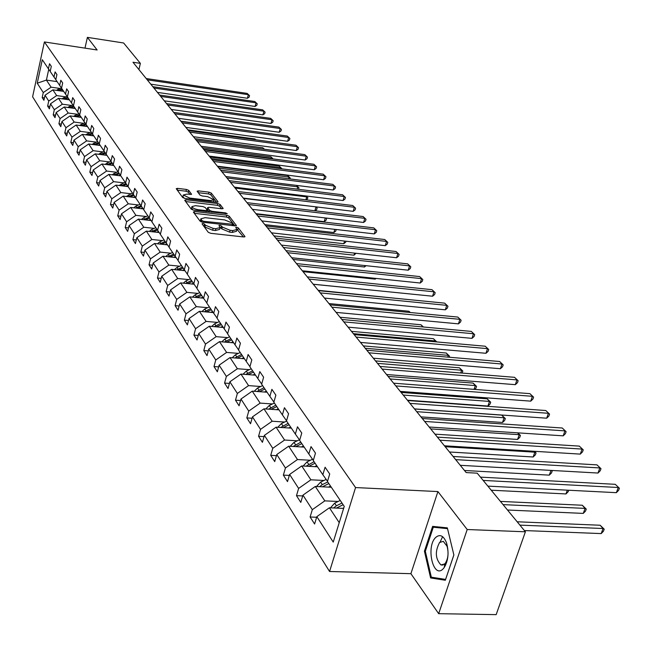 <?xml version="1.0" encoding="UTF-8"?>
<svg xmlns="http://www.w3.org/2000/svg" width="652" height="652" viewBox="0 0 652 652"><rect width="100%" height="100%" fill="white"/><g stroke="black" fill="none" stroke-linecap="round" stroke-linejoin="round"><path stroke-width="0.98" d="M202.911 223.408L202.03 223.815L208.273 232.299L210.71 233.31L243.685 236.961L244.981 236.594L238.322 227.915L236.635 227.222L235.731 227.466L236.961 229.463L232.805 230.596L230.091 230.295L222.348 227.1L221.525 226.016L219.838 225.323L218.925 225.576L220.115 227.548L215.885 228.697L213.139 228.396L205.396 225.193L204.598 224.109L202.911 223.408M439.945 542.464L442.594 536.661M188.713 190.376L186.423 189.439L177.548 188.363L176.244 188.681L182.674 197.507L184.997 198.461L216.79 202.234L217.972 201.704L211.289 193.098L208.999 192.169L198.395 190.889L197.116 191.199L199.985 195.062L202.291 195.999L207.589 196.635L214.011 199.716L210.604 200.555L189.691 198.069L183.269 194.997L186.765 194.141L191.549 194.239L188.713 190.376L188.273 192.136L185.975 191.199L177.254 190.148M97.132 49.984L87.392 37.368L123.619 42.983L140.367 63.358L132.975 62.25L466.18 472.578L477.215 473.173L525.398 531.796L467.199 529.522L437.916 491.575L355.56 487.557L44.393 41.948L97.132 49.984M194.614 211.484L193.367 212.047L200.107 221.199L202.511 222.193L235.111 225.885L236.399 225.535L229.219 216.187L226.847 215.217L194.614 211.484L194.182 213.155M191.264 209.178L184.72 200.294L185.959 199.756L217.792 203.53L220.123 204.475L223.139 208.461L221.867 208.787L208.942 207.271L207.646 207.605L209.651 210.343L212.014 211.313L225.527 212.886L227.238 213.717L193.628 210.148L191.264 209.178M87.392 37.368L84.988 48.134M437.916 491.575L410.899 573.678L438.674 613.687L467.199 529.522M438.674 613.687L496.172 614.632L525.398 531.796M50.212 71.345L48.435 68.81L49.536 63.741L51.304 66.333L50.196 71.418L53.986 77.017L55.102 71.899L56.92 74.556L55.795 79.691L59.674 85.436L60.815 80.261L62.682 82.983L61.532 88.183L65.51 94.067L66.675 88.835L68.582 91.63L67.417 96.887L71.5 102.926L72.682 97.637L74.646 100.506L73.456 105.811L77.645 112.014L78.851 106.667L80.864 109.609L79.65 114.98L83.953 121.345L85.184 115.934L87.246 118.957L86.007 124.385L90.424 130.922L91.679 125.453L93.798 128.558L92.543 134.051L97.083 140.767L98.354 135.225L100.538 138.42L99.251 143.97L103.912 150.873L105.216 145.274L107.458 148.558L106.146 154.174L110.946 161.272L112.274 155.608L114.573 158.974L113.236 164.663L118.167 171.957L119.528 166.227L121.9 169.691L120.53 175.453L125.6 182.959L126.993 177.157L129.43 180.726L128.028 186.545L133.252 194.272L134.671 188.404L137.181 192.079L135.755 197.972L141.134 205.926L142.584 199.985L145.168 203.774L143.709 209.74L149.251 217.931L150.734 211.916L153.391 215.82L151.9 221.859L157.613 230.303L159.129 224.215L161.875 228.233L160.351 234.353L166.236 243.057L167.784 236.888L170.62 241.036L169.055 247.23L175.127 256.22L176.716 249.969L179.642 254.247L178.045 260.523L184.312 269.798L185.934 263.465L188.958 267.882L187.32 274.239L193.791 283.816L195.453 277.402L198.575 281.966L196.896 288.404L203.579 298.298L205.29 291.803L208.51 296.521L206.79 303.041L213.701 313.27L215.453 306.685L218.787 311.566L217.018 318.176L224.166 328.755L225.967 322.08L229.414 327.125L227.597 333.832L235.005 344.778L236.847 338.013L240.417 343.237L238.55 350.034L246.22 361.371L248.11 354.509L251.811 359.92L249.895 366.807L257.833 378.559L259.781 371.599L263.612 377.206L261.648 384.199L269.887 396.375L271.884 389.317L275.861 395.136L273.84 402.227L282.381 414.859L284.443 407.704L288.567 413.743L286.489 420.931L295.356 434.053L297.475 426.783L301.762 433.058L299.618 440.361L308.828 453.988L311.02 446.612L315.47 453.132L313.262 460.54L322.846 474.713L325.095 467.231L329.725 474.012L327.451 481.535L344.256 506.384L333.245 542.097L316.823 516.645L314.598 524.012L310.107 516.995L312.324 509.66L302.952 495.137L300.792 502.407L296.481 495.659L298.624 488.421L289.61 474.452L287.508 481.616L283.359 475.121L285.446 467.989L276.766 454.542L274.728 461.608L270.727 455.349L272.756 448.315L264.394 435.365L262.414 442.325L258.559 436.294L260.523 429.358L252.471 416.872L250.539 423.735L246.823 417.916L248.738 411.086L240.963 399.032L239.08 405.805L235.494 400.189L237.361 393.449L229.854 381.811L228.029 388.494L224.565 383.074L226.374 376.424L219.129 365.185L217.344 371.779L214.003 366.538L215.771 359.977L208.762 349.113L207.026 355.617L203.791 350.556L205.51 344.077L198.738 333.571L197.043 339.994L193.913 335.095L195.592 328.698L189.039 318.535L187.385 324.875L184.361 320.132L185.999 313.824L179.65 303.987L178.037 310.238L175.103 305.649L176.7 299.415L170.555 289.887L168.982 296.065L166.138 291.615L167.703 285.462L161.745 276.228L160.205 282.324L157.45 278.013L158.982 271.933L153.204 262.984L151.696 269.007L149.031 264.826L150.522 258.82L144.915 250.14L143.448 256.089L140.856 252.031L142.315 246.097L136.879 237.67L135.437 243.555L132.918 239.61L134.353 233.75L129.072 225.568L127.662 231.378L125.217 227.556L126.618 221.77L121.492 213.815L120.115 219.553L117.735 215.836L119.104 210.123L114.124 202.397L112.772 208.07L110.465 204.459L111.802 198.803L106.961 191.297L105.64 196.904L103.399 193.391L104.711 187.8L100.001 180.498L98.705 186.04L96.52 182.625L97.808 177.1L93.228 170.001L91.956 175.478L89.829 172.152L91.093 166.692L86.634 159.781L85.388 165.2L83.317 161.957L84.556 156.561L80.212 149.83L78.99 155.184L76.977 152.038L78.191 146.692L73.961 140.139L72.763 145.437L70.807 142.364L71.997 137.083L67.873 130.702L66.7 135.942L64.784 132.951L65.958 127.727L61.94 121.5L60.791 126.684L58.924 123.766L60.074 118.599L56.154 112.535L55.021 117.662L53.203 114.817L54.336 109.707L50.514 103.782L49.405 108.86L47.629 106.089L48.737 101.027L45.012 95.257L43.92 100.278L42.193 97.572L43.276 92.568L37.237 83.211L42.298 59.731L48.435 68.81M355.56 487.557L329.57 571.494L32.6 96.789L44.393 41.948M65.632 96.838L56.659 95.583L52.869 89.854L63.7 91.386M52.869 89.854L45.012 95.257M56.659 95.583L48.737 101.027M55.811 79.626L53.986 77.017M71.427 105.445L62.356 104.19L58.468 98.322L69.414 99.846M58.468 98.322L50.514 103.782M62.356 104.19L54.336 109.707M61.549 88.11L59.674 85.436M77.368 114.263L68.191 113.016L64.206 106.993L75.273 108.517M64.206 106.993L56.154 112.535M68.191 113.016L60.074 118.599M67.433 96.806L65.51 94.067M83.456 123.309L74.181 122.063L70.098 115.893L81.288 117.401M70.098 115.893L61.94 121.5M74.181 122.063L65.958 127.727M73.472 105.738L71.5 102.926M89.707 132.584L80.326 131.354L76.129 125.013L87.449 126.521M76.129 125.013L67.873 130.702M80.326 131.354L71.997 137.083M79.666 114.899L77.645 112.014M96.121 142.112L86.634 140.881L82.331 134.377L93.782 135.885M82.331 134.377L73.961 140.139M86.634 140.881L78.191 146.692M86.023 124.304L83.953 121.345M102.706 151.892L93.106 150.669L88.688 143.986L100.269 145.486M88.688 143.986L80.212 149.83M93.106 150.669L84.556 156.561M92.56 133.962L90.424 130.922M109.471 161.932L99.756 160.718L95.216 153.856L106.936 155.347M95.216 153.856L86.634 159.781M99.756 160.718L91.093 166.692M99.267 143.888L97.083 140.767M116.423 172.25L106.586 171.044L101.924 163.994L113.782 165.478M101.924 163.994L93.228 170.001M106.586 171.044L97.808 177.1M106.17 154.084L103.912 150.873M123.562 182.853L113.611 181.655L108.819 174.41L120.816 175.877M108.819 174.41L100.001 180.498M113.611 181.655L104.711 187.8M113.261 164.573L110.946 161.272L107.026 163.024L107.857 164.271L107.156 164.646M130.905 193.758L120.832 192.568L115.901 185.119L128.053 186.578M115.901 185.119L106.961 191.297M120.832 192.568L111.802 198.803M120.555 175.355L118.167 171.957M138.46 204.972L128.257 203.791L123.187 196.13L135.583 197.589M123.187 196.13L114.124 202.397M128.257 203.791L119.104 210.123M128.053 186.448L125.6 182.959M146.227 216.513L135.901 215.339L130.685 207.458L143.22 208.901M130.685 207.458L121.492 213.815M135.901 215.339L126.618 221.77M135.779 197.874L133.252 194.272M154.231 228.387L143.766 227.23L138.395 219.113L151.077 220.539M138.395 219.113L129.072 225.568M143.766 227.23L134.353 233.75M143.733 209.634L141.134 205.926M162.462 240.621L151.867 239.48L146.341 231.118L159.169 232.519M146.341 231.118L136.879 237.67M151.867 239.48L142.315 246.097M151.932 221.745L149.251 217.931M170.954 253.22L160.221 252.096L154.516 243.481L167.507 244.867M154.516 243.481L144.915 250.14M160.221 252.096L150.522 258.82M160.376 234.239L157.613 230.303M179.699 266.212L168.827 265.103L162.951 256.22L176.089 257.589M162.951 256.22L153.204 262.984M168.827 265.103L158.982 271.933M169.088 247.116L166.236 243.057M188.721 279.602L177.703 278.518L171.639 269.357L184.94 270.694M171.639 269.357L161.745 276.228M177.703 278.518L167.703 285.462M178.069 260.401L175.127 256.22M198.029 293.424L186.863 292.357L180.604 282.903L194.076 284.223M180.604 282.903L170.555 289.887M186.863 292.357L176.7 299.415M187.344 274.117L184.312 269.798M207.638 307.687L196.317 306.644L189.854 296.888L203.497 298.176M189.854 296.888L179.65 303.987M196.317 306.644L185.999 313.824M196.928 288.282L193.791 283.816M217.556 322.422L206.081 321.403L199.406 311.322L213.237 312.577M199.406 311.322L189.039 318.535M206.081 321.403L195.592 328.698M206.823 302.911L203.579 298.298M227.809 337.638L216.171 336.652L209.276 326.236L223.294 327.459M209.276 326.236L198.738 333.571M216.171 336.652L205.51 344.077M217.059 318.037L213.701 313.27M238.404 353.376L226.603 352.422L219.471 341.648L233.693 342.838M219.471 341.648L208.762 349.113M226.603 352.422L215.771 359.977M227.638 333.685L224.166 328.755M249.374 369.66L237.393 368.73L230.017 357.589L244.443 358.739M230.017 357.589L219.129 365.185M237.393 368.73L226.374 376.424M238.591 349.88L235.005 344.778M260.718 386.506L248.567 385.617L240.93 374.077L255.56 375.193M240.93 374.077L229.854 381.811M248.567 385.617L237.361 393.449M249.936 366.652L246.22 361.371M272.471 403.955L260.14 403.107L252.234 391.151L267.075 392.219M252.234 391.151L240.963 399.032M260.14 403.107L248.738 411.086M261.697 384.036L257.833 378.559M284.655 422.04L272.137 421.233L263.938 408.845L278.999 409.863M263.938 408.845L252.471 416.872M272.137 421.233L260.523 429.358M273.889 402.056L269.887 396.375M297.279 440.793L284.574 440.035L276.073 427.182L291.362 428.152M276.073 427.182L264.394 435.365M284.574 440.035L272.756 448.315M286.538 420.76L282.381 414.859M310.393 460.255L297.483 459.546L288.657 446.204L304.182 447.117M288.657 446.204L276.766 454.542M297.483 459.546L285.446 467.989M299.667 440.173L295.356 434.053M323.995 480.467L310.89 479.807L301.721 465.952L317.491 466.799M301.721 465.952L289.61 474.452M310.89 479.807L298.624 488.421M313.319 460.353L308.828 453.988M338.143 501.461L324.826 500.866L315.299 486.465L331.314 487.248M315.299 486.465L302.952 495.137M324.826 500.866L312.324 509.66M327.516 481.331L322.846 474.713M339.236 522.651L329.407 507.786L343.628 508.405M329.407 507.786L316.823 516.645M410.899 573.678L329.57 571.494M138.909 69.552L140.367 63.358M48.753 69.267L46.406 80.09L51.1 87.189L59.976 88.444M57.091 81.614L46.406 80.09L37.237 83.211M51.1 87.189L43.276 92.568M316.636 517.264L310.107 516.995M302.715 495.944L296.481 495.659M289.325 475.422L283.359 475.121M276.448 455.666L270.727 455.349M264.036 436.628L258.559 436.294M252.079 418.258L246.823 417.916M240.547 400.54L235.494 400.189M229.414 383.433L224.565 383.074M218.665 366.897L214.003 366.538M208.281 350.915L203.791 350.556M198.241 335.462L193.913 335.095M188.526 320.499L184.361 320.132M179.129 306.016L175.103 305.649M170.025 291.982L166.138 291.615M161.199 278.38L157.45 278.013M152.649 265.193L149.031 264.826M144.361 252.397L140.856 252.031M136.317 239.977L132.918 239.61M128.501 227.915L125.217 227.556M120.922 216.195L117.735 215.836M113.546 204.809L110.465 204.459M106.382 193.742L103.399 193.391M99.422 182.976L96.52 182.625M92.649 172.495L89.829 172.152M86.056 162.299L83.317 161.957M79.634 152.372L76.977 152.038M73.383 142.698L70.807 142.364M67.295 133.277L64.784 132.951M61.361 124.092L58.924 123.766M55.583 115.135L53.203 114.817M49.943 106.406L47.629 106.089M44.442 97.881L42.193 97.572M424.428 551.193L430.605 577.949L445.332 580.247L453.873 554.966L447.337 527.859L432.626 526.376L424.428 551.193L425.34 551.225M203.204 225.413L204.924 227.026L212.658 230.229L213.139 228.396M220.001 227.964L219.634 229.374L215.404 230.531L212.658 230.229M236.847 229.879L236.48 231.281L232.324 232.422L229.602 232.12L221.876 228.925L220.066 227.295M243.416 236.929L236.912 229.202M234.842 225.853L228.746 217.98L226.374 217.01L194.304 213.31M202.022 220.629L203.709 221.321L233.188 224.321L232.242 223.033L224.598 219.895L205.144 217.67L200.906 218.795L202.022 220.629L201.664 222.022M200.539 220.221L200.718 221.313L201.191 219.496M201.101 221.835L200.718 221.313M185.657 201.558L217.328 205.298L217.792 203.53M221.598 208.754L219.659 206.244L217.328 205.298M207.393 209.129L209.039 211.941M195.445 205.69L191.924 206.586C192.527 208.037 194.703 209.088 198.461 209.74L205.942 210.604L207.157 210.058L205.241 207.523L202.894 206.562L195.445 205.69M191.541 208.078L193.147 210.074M190.066 194.532L188.273 192.136M182.886 196.513L184.329 198.338M213.432 201.835L213.929 200.017M216.529 202.201L210.84 194.85L208.542 193.921L198.167 192.666M437.337 578.12L430.605 577.949M342.789 508.364L343.791 507.884M330.466 507.835L334.663 503.157L340.238 500.443M524.379 530.557L601.193 533.589L603.067 528.511L600.142 525.243L517.166 521.779M336.408 508.095L343.123 504.705M341.998 503.051L336.416 505.781L333.596 507.973M519.913 525.121L603.067 528.511L604.217 529.155L603.467 531.184L601.193 533.589M600.142 525.243L604.217 529.155M487.859 486.123L616.36 492.667L618.275 487.5L483.165 480.418M615.276 484.314L619.4 488.234L615.276 484.314L480.467 477.134M619.4 488.234L618.634 490.296L616.36 492.667M328.469 487.109L330.54 486.099M316.522 486.522L320.58 482.121L326.163 479.416M507.492 510.011L583.271 513.401L585.097 508.397L582.277 505.243L500.41 501.396M322.341 486.808L328.828 483.572M327.752 481.975L322.267 484.64L319.602 486.677M503.059 504.615L585.097 508.397L586.254 509.073L585.529 511.07L583.271 513.401M582.277 505.243L586.254 509.073M314.696 466.653L316.725 465.667M303.115 466.025L307.035 461.877L312.528 459.228M491.209 490.206L565.985 493.939L567.338 490.174M308.803 466.335L315.079 463.23M314.044 461.697L306.13 466.188M568.731 490.239L568.218 491.665L565.985 493.939M460.279 465.308L597.998 473.042L599.856 467.94L455.675 459.636M596.963 464.868L600.997 468.698L596.963 464.868L453.099 456.473M600.997 468.698L600.256 470.736L597.998 473.042M444.444 445.805L580.288 454.11L582.089 449.081L439.88 440.19M579.302 446.115L583.247 449.856L579.302 446.115L437.402 437.133M583.247 449.856L582.521 451.86L580.288 454.11M443.115 568.862L444.077 567.753C448.307 560.777 449.138 552.497 446.555 542.92C443.613 535.659 439.994 533.833 435.699 537.444C425.683 546.661 433.221 579.367 443.115 568.862M444.688 563.939L445.349 563.181C448.234 558.422 448.796 552.766 447.036 546.229L443.336 541.372L439.595 542.448C434.86 551.413 435.324 558.919 440.98 564.958L444.688 563.939M453.865 554.933L445.601 579.4L431.322 577.191L425.332 551.266L433.287 527.215L447.386 528.071M433.287 527.215L447.533 528.658M301.428 446.954L303.424 445.992M290.205 446.294L293.987 442.382L299.39 439.782M464.485 470.491L549.294 475.137L550.973 470.402M295.763 446.62L301.843 443.645M300.841 442.17L293.164 446.473M551.714 470.442L552.195 470.98L551.51 472.928L549.294 475.137M552.195 470.98L551.266 470.418M429.179 427.011L563.189 435.838L564.95 430.874L424.656 421.445M562.26 428.014L566.115 431.673L562.26 428.014L422.268 418.502M566.115 431.673L565.414 433.653L563.189 435.838M288.649 427.981L290.613 427.036M277.768 427.288L281.411 423.588L286.603 421.111M449.472 451.999L533.173 456.987L534.844 452.17L534.053 451.282M283.196 427.63L289.08 424.778M288.119 423.352L280.662 427.476M445.177 446.718L534.844 452.17L536.042 452.912L535.365 454.835L533.173 456.987M534.51 451.314L536.042 452.912M414.468 408.894L546.686 418.193L548.397 413.295L409.978 403.368M545.797 410.532L549.571 414.11L545.797 410.532L407.679 400.532M549.571 414.11L548.886 416.066L546.686 418.193M276.326 409.684L278.257 408.763M265.772 408.967L269.284 405.471L274.394 403.042M434.974 434.151L517.59 439.44L519.22 434.688L517.566 432.83M271.085 409.326L276.782 406.579M275.853 405.21L268.6 409.163M430.719 428.902L519.22 434.688L520.418 435.446L519.766 437.345L517.59 439.44M517.769 432.846L520.418 435.446M400.263 391.396L530.744 401.143L532.399 396.31L395.813 385.927M529.889 393.645L533.589 397.141L529.889 393.645L393.588 383.189M533.589 397.141L532.92 399.073L530.744 401.143M264.443 392.031L266.342 391.135M254.198 391.298L257.589 387.989L262.609 385.609M420.964 416.889L502.521 422.463L504.11 417.777L501.73 415.12L414.542 408.983M259.39 391.673L264.916 389.032M264.019 387.704L256.969 391.493M416.742 411.689L504.11 417.777L505.316 418.551L504.681 420.426L502.521 422.463M501.73 415.12L505.316 418.551M386.546 374.509L515.324 384.664L516.938 379.896L382.137 369.081M514.509 377.312L518.136 380.744L514.509 377.312L379.994 366.44M518.136 380.744L517.484 382.651L515.324 384.664M252.968 374.998L254.834 374.109M243.017 374.24L246.285 371.11L251.232 368.779M407.41 400.206L487.94 406.049L489.481 401.412L487.183 398.845L401.102 392.431M248.102 374.623L253.457 372.08M252.593 370.801L245.731 374.444M403.221 395.047L489.481 401.412L490.695 402.202L490.076 404.053L487.94 406.049M487.183 398.845L490.695 402.202M373.294 358.192L500.41 368.722L501.983 364.012L368.926 352.813M499.628 361.51L503.181 364.875L499.628 361.51L366.848 350.254M503.181 364.875L502.553 366.75L500.41 368.722M241.884 358.535L243.718 357.671M232.226 357.761L235.372 354.802L240.238 352.52M237.189 358.16L242.389 355.707M241.558 354.468L234.883 357.972M390.149 378.951L475.332 385.577L473.099 383.083L388.095 376.416M474.077 389.358L475.332 385.577L476.547 386.375L475.944 388.209L474.632 389.407M473.099 383.083L476.547 386.375M360.483 342.414L485.968 353.286L487.509 348.641L356.155 337.084M485.227 346.22L488.715 349.513L485.227 346.22L354.15 334.615M488.715 349.513L488.095 351.371L485.968 353.286M231.167 342.626L232.976 341.778M221.786 341.844L224.818 339.04L229.61 336.799M226.643 342.251L231.688 339.879M230.881 338.69L224.386 342.055M377.5 363.368L461.616 370.23L459.456 367.818L375.511 360.915M460.728 372.968L461.616 370.23L462.838 371.045L462.007 373.066M459.456 367.818L462.838 371.045M220.808 327.239L222.585 326.416M211.688 326.448L214.614 323.783L219.325 321.591M216.448 326.864L221.346 324.574M220.563 323.416L214.231 326.668M365.242 348.274L448.332 355.364L446.237 353.017L363.319 345.902M447.761 357.117L448.332 355.364L449.554 356.188L449.212 357.239M446.237 353.017L449.554 356.188M210.783 312.357L212.536 311.542M201.916 311.55L204.736 309.032L209.382 306.88M206.57 311.974L211.329 309.765M210.572 308.64L204.41 311.778M353.376 333.661L435.446 340.947L433.417 338.673L351.501 331.355M435.177 341.787L435.446 340.947L436.628 341.917M433.417 338.673L436.669 341.787M201.077 297.948L202.796 297.149M192.454 297.133L195.176 294.737L199.748 292.626M197.01 297.565L201.639 295.421M200.906 294.337L194.891 297.361M422.944 326.954L420.98 324.761L340.051 317.255M420.98 324.761L423.45 327.002M191.672 283.987L193.375 283.204M183.285 283.164L185.91 280.898L190.417 278.828M187.752 283.604L192.242 281.534M191.533 280.482L185.673 283.4M410.018 312.487L408.91 311.248L328.942 303.571M408.91 311.248L410.312 312.52M182.56 270.458L184.239 269.683M174.394 269.635L176.928 267.483L181.37 265.445M178.77 270.075L183.147 268.07M182.454 267.051L176.741 269.871M397.492 298.477L318.168 290.303M173.725 257.336L175.388 256.578M165.779 256.513L168.224 254.467L172.593 252.471M313.27 284.272L386.351 291.566M170.066 256.961L174.32 255.013M173.652 254.027L168.077 256.758M165.16 244.614L166.806 243.864M157.417 243.791L159.773 241.843L164.084 239.879M303.025 271.656L375.242 279.137L375.479 278.371M161.614 244.239L165.755 242.348M165.111 241.395L159.667 244.027M376.106 278.437L375.242 279.137M156.839 232.267L158.469 231.525M149.3 231.444L151.574 229.594L155.828 227.662M293.074 259.406L364.468 267.002L364.892 265.568M153.416 231.892L157.45 230.058M156.822 229.129L151.508 231.68M366.09 265.69L364.468 267.002M148.77 220.278L150.384 219.545M141.411 219.455L143.611 217.695L147.808 215.796M283.4 247.491L353.987 255.193L354.59 253.139M145.453 219.903L149.381 218.127M148.77 217.222L143.579 219.7M356.033 253.294L353.987 255.193M348.087 327.149L471.991 338.347L473.491 333.751L343.8 321.868M471.282 331.412L474.697 334.639L471.282 331.412L341.86 319.48M474.697 334.639L474.102 336.473L471.991 338.347M336.09 312.381L458.446 323.865L459.904 319.333L331.844 307.149M457.769 317.059L461.119 320.23L457.769 317.059L329.961 304.834M461.119 320.23L460.54 322.039L458.446 323.865M324.476 298.07L445.316 309.83L446.742 305.348L320.271 292.887M444.672 303.147L447.957 306.253L444.672 303.147L318.445 290.645M447.957 306.253L447.394 308.046L445.316 309.83M313.221 284.215L432.586 296.22L433.971 291.794L309.048 279.08M431.966 289.659L435.194 292.707L431.966 289.659L307.288 276.904M435.194 292.707L434.639 294.476L432.586 296.22M302.316 270.784L420.23 283.017L421.591 278.64L298.184 265.69M419.635 276.57L422.806 279.561L419.635 276.57L296.473 263.579M422.806 279.561L422.268 281.305L420.23 283.017M291.737 257.752L408.242 270.197L409.562 265.869L287.638 252.707M407.671 263.864L410.784 266.798L407.671 263.864L285.975 250.661M410.784 266.798L410.255 268.526L408.242 270.197M281.468 245.111L396.595 257.744L397.891 253.473L277.41 240.115M396.049 251.517L399.114 254.41L396.049 251.517L275.796 238.127M399.114 254.41L398.592 256.114L396.595 257.744M271.501 232.837L385.283 245.649L386.546 241.427L267.483 227.89M384.762 239.528L387.769 242.365L384.762 239.528L265.918 225.967M387.769 242.365L387.264 244.052L385.283 245.649M261.827 220.922L374.281 233.897L375.519 229.724L257.842 216.016M373.783 227.874L376.742 230.661L373.783 227.874L256.326 214.149M376.742 230.661L376.245 232.332L374.281 233.897M252.43 209.349L363.596 222.462L364.802 218.338L248.477 204.483M363.115 216.545L366.025 219.284L363.115 216.545L247.002 202.666M366.025 219.284L365.536 220.938L363.596 222.462M140.922 208.632L142.527 207.906M133.758 207.809L135.877 206.138L140.009 204.272M273.995 235.902L343.791 243.718L344.558 241.069M137.711 208.265L141.557 206.529M140.946 205.657L135.885 208.053M346 241.224L345.715 242.194L343.791 243.718M243.294 198.094L353.188 211.346L354.378 207.271L239.382 193.277M352.732 205.519L355.593 208.216L352.732 205.519L237.947 191.509M355.593 208.216L355.12 209.846L353.188 211.346M133.301 197.32L134.891 196.602M126.317 196.496L132.438 193.065M264.842 224.638L333.865 232.536L334.786 229.341M130.188 196.953L133.945 195.258M133.35 194.41L128.395 196.741M336.22 229.504L335.772 231.052L333.865 232.536M234.41 187.157L343.074 200.531L344.232 196.496L230.531 182.381M342.634 194.793L345.446 197.45L342.634 194.793L229.137 180.661M345.446 197.45L344.981 199.056L343.074 200.531M125.893 186.317L127.466 185.608M119.08 185.502L125.078 182.177M255.934 213.669L324.207 221.656L325.267 217.939M122.878 185.959L126.553 184.304M125.975 183.481L121.125 185.747M326.008 218.029L326.546 218.624L326.098 220.197L324.207 221.656M326.546 218.624L325.69 217.996M225.771 176.521L333.221 189.993L334.354 186.007L221.924 171.786M332.797 184.353L335.568 186.961L332.797 184.353L220.563 170.115M335.568 186.961L335.12 188.558L333.221 189.993M118.688 175.616L120.245 174.923M112.038 174.801L117.914 171.582M115.763 175.258L119.357 173.652M118.794 172.853L114.043 175.054M243.587 198.461L315.576 206.814M314.875 210.783L315.894 207.165L317.108 208.078L316.668 209.626L315.12 210.808M315.894 206.847L317.108 208.078M217.36 166.162L323.628 179.74L324.737 175.795L213.554 161.476M323.221 174.182L325.951 176.757L323.221 174.182L212.226 159.846M325.951 176.757L325.511 178.33L323.628 179.74M111.679 165.209L113.228 164.524M105.184 164.402L107.026 163.024M108.835 164.858L112.356 163.285M111.81 162.503L107.857 164.271M235.176 188.102L306.701 196.888L305.87 195.95M305.886 199.805L306.701 196.888L307.915 197.792L306.725 199.903M306.041 195.975L307.915 197.792M209.178 156.081L314.28 169.756L315.372 165.852L205.396 151.435M313.897 164.28L316.587 166.806L313.897 164.28L204.117 149.854M316.587 166.806L316.147 168.371L314.28 169.756M104.858 155.078L106.317 154.426M98.517 154.28L104.173 151.24M102.095 154.728L105.542 153.196M105.013 152.438L100.457 154.524M226.977 178.012L297.744 186.863L296.424 185.38M297.116 189.129L297.744 186.863L298.958 187.776L298.526 189.3M296.448 185.38L298.958 187.776M201.207 146.268L305.177 160.017L306.244 156.162L197.466 141.663M304.802 154.63L307.451 157.116L304.802 154.63L196.211 140.123M307.451 157.116L307.027 158.664L305.177 160.017M98.216 145.217L99.658 144.581M92.022 144.418L97.572 141.468M95.534 144.874L98.908 143.375M98.395 142.633L93.929 144.662M218.999 168.175L289.015 177.091L287.638 175.551L217.735 166.627M288.559 178.738L289.015 177.091L290.221 178.004L289.969 178.917M287.638 175.551L290.221 178.004M193.44 136.708L296.301 150.53L297.353 146.708L189.732 132.144M295.943 145.217L298.551 147.67L295.943 145.217L188.51 130.636M298.551 147.67L298.135 149.194L296.301 150.53M91.745 135.616L93.171 134.98M85.697 134.817L91.15 131.948M89.137 135.274L92.445 133.807M91.948 133.089L87.572 135.062M211.215 158.591L280.499 167.564L279.154 166.056L209.985 157.075M280.205 168.632L280.499 167.564L281.615 168.811M279.154 166.056L281.705 168.477M185.877 127.393L287.646 141.28L288.673 137.499L182.201 122.869M287.304 136.048L289.879 138.46L287.304 136.048L181.011 121.402M289.879 138.46L289.464 139.968L287.646 141.28M85.445 126.26L86.855 125.632M79.536 125.469L84.882 122.674M82.91 125.917L86.088 124.508M85.665 123.782L81.37 125.714M203.62 149.243L272.194 158.265L270.882 156.798L202.422 147.768M272.055 158.778L272.194 158.265L273.033 158.909M270.882 156.798L273.164 158.925M178.501 118.314L279.203 132.258L280.213 128.517L174.858 113.823M278.877 127.091L281.411 129.471L278.877 127.091L173.701 112.397M281.411 129.471L281.004 130.97L279.203 132.258M79.299 117.132L80.693 116.521M73.529 116.358L78.778 113.635M76.838 116.806L79.951 115.428M79.536 114.719L75.33 116.602M264.076 149.186L262.805 147.768L195.054 138.689M262.805 147.768L264.427 149.235M171.313 109.463L270.971 123.448L271.957 119.748L167.703 105.013M270.653 118.362L273.155 120.71L270.653 118.362L166.57 103.619M273.155 120.71L272.756 122.185L270.971 123.448M73.309 108.24L74.687 107.637M67.669 107.466L72.828 104.825M70.913 107.914L73.961 106.569M73.513 105.901L69.446 107.71M255.641 139.748L254.924 138.941L187.857 129.829M254.924 138.941L255.845 139.781M164.304 100.824L262.927 114.858L263.905 111.19L160.718 96.414M262.626 109.838L265.087 112.152L262.626 109.838L159.618 95.053M265.087 112.152L264.704 113.619L262.927 114.858M67.474 99.569L68.827 98.974M61.956 98.802L67.026 96.227M65.135 99.251L68.126 97.939M67.686 97.278L63.7 99.047M247.418 130.547L180.832 121.182M157.458 92.397L255.079 106.463L256.032 102.837L153.905 88.028M254.793 101.516L257.222 103.798L254.793 101.516L152.829 86.7M257.222 103.798L256.839 105.249L255.079 106.463M61.777 91.117L63.114 90.522M56.382 90.351L61.361 87.841M59.503 90.791L62.429 89.511M61.997 88.868L58.093 90.595M150.783 84.173L247.418 98.273L248.355 94.687L147.262 79.837M247.141 93.399L249.537 95.64L247.141 93.399L146.211 78.542M249.537 95.64L249.162 97.075L247.418 98.273M204.924 227.026L205.396 225.193M215.404 230.531L215.885 228.697M221.052 227.841L221.525 226.016M221.876 228.925L222.348 227.1M229.602 232.12L230.091 230.295M232.324 232.422L232.805 230.596M237.833 229.724L238.322 227.915M244.736 236.888L244.875 236.358M204.125 225.934L204.598 224.109M226.374 217.01L226.847 215.217M228.746 217.98L229.219 216.187M236.163 225.82L236.293 225.307M203.457 222.299L203.709 221.321M232.03 225.535L232.283 224.565M185.543 201.403L185.959 199.756M219.659 206.244L220.123 204.475M222.919 208.721L223.049 208.241M207.271 209.602L207.735 207.817M209.235 211.965L209.651 210.343M211.77 212.259L212.014 211.313M225.274 213.823L225.527 212.886M198.216 210.686L198.461 209.74M205.698 211.55L205.942 210.604M191.354 194.483L191.468 194.043M189.463 198.99L189.691 198.069M210.368 201.468L210.604 200.555M197.996 192.446L198.395 190.889M208.542 193.921L208.999 192.169M210.84 194.85L211.289 193.098M217.85 202.169L217.972 201.704M177.14 189.993L177.548 188.363M185.975 191.199L186.423 189.439M337.532 507.435L338.013 508.161M334.663 503.157L336.416 505.781M323.335 486.237L323.767 486.881M320.58 482.121L322.267 484.64M309.684 465.838L310.067 466.4M307.035 461.877L308.657 464.297M296.538 446.196L296.872 446.685M293.987 442.382L295.552 444.713M283.873 427.272L284.158 427.696M281.411 423.588L282.919 425.846M269.284 405.471L270.743 407.647M257.589 387.989L258.991 390.083M246.285 371.11L247.646 373.131M235.372 354.802L236.684 356.758M224.818 339.04L226.089 340.931M214.614 323.783L215.836 325.617M204.736 309.032L205.926 310.8M195.176 294.737L196.325 296.456M185.91 280.898L187.026 282.56M176.928 267.483L178.012 269.089M168.224 254.467L169.267 256.032M159.773 241.843L160.791 243.359M151.574 229.594L152.56 231.069M143.611 217.695L144.565 219.129M135.877 206.138L136.806 207.523M128.354 194.907L129.259 196.252M121.052 183.986L121.924 185.298M113.937 173.359L114.793 174.638M100.294 152.967L101.101 154.182M93.733 143.171L94.524 144.353M87.352 133.636L88.118 134.777M81.125 124.336L81.875 125.453M75.061 115.274L75.795 116.366M69.153 106.439L69.862 107.507M63.383 97.824L64.075 98.859M57.759 89.414L58.435 90.432M232.845 225.633L233.163 224.41M200.433 220.612L200.906 218.795M207.181 209.39L207.646 207.605M191.46 208.387L191.924 206.586M206.88 211.688L207.214 210.392M182.821 196.774L183.269 194.997M447.036 546.229L446.555 542.92M445.349 563.181L444.077 567.753M445.65 565.097L444.33 565.056M443.001 565.023L440.98 564.958"/></g></svg>
